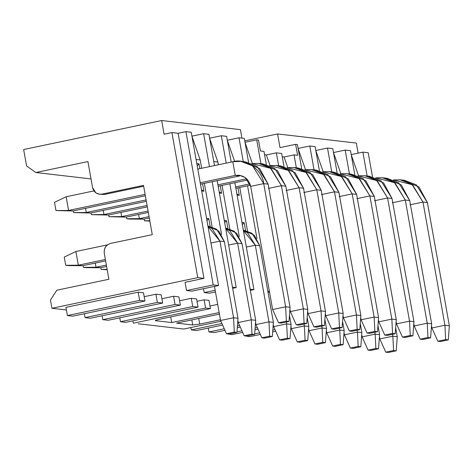 <?xml version="1.0" encoding="UTF-8"?>
<svg xmlns="http://www.w3.org/2000/svg" width="473" height="473" viewBox="0 0 473 473"><rect width="100%" height="100%" fill="white"/><g stroke="black" fill="none" stroke-linecap="round" stroke-linejoin="round"><path stroke-width="0.71" d="M278.65 165.733L276.356 152.838L266.37 154.937L270.059 165.515L266.37 154.937L264.561 154.724L266.37 154.937L276.356 152.838L278.65 165.733M281.666 153.453L284.001 166.579L281.666 153.453L276.356 152.838L281.666 153.453M263.969 151.401L266.305 164.527L263.969 151.401L260.428 150.993L258.477 140.043L256.709 139.842L260.954 163.682L256.709 139.842L244.99 142.302L256.709 139.842L258.477 140.043L260.428 150.993L263.969 151.401M210.444 308.579L208.983 300.367L204.117 299.805L205.578 308.018L210.444 308.579L159.017 319.387L210.444 308.579L205.578 308.018L204.117 299.805L197.016 301.295L204.117 299.805L208.983 300.367L210.444 308.579M245.038 142.45L252.357 163.463L245.038 142.45M217.681 304.381L209.988 305.996L217.681 304.381M170.723 316.928L171.729 322.556L219.147 312.588L171.729 322.556L170.723 316.928M219.419 314.119L176.595 323.118L192.742 324.992L191.837 319.914L192.742 324.992L176.595 323.118L219.419 314.119M155.522 320.363L155.576 320.688L171.729 322.556L155.576 320.688C154.842 320.493 155.989 320.061 159.017 319.387C155.93 320.067 154.783 320.499 155.582 320.688L155.522 320.363M132.895 320.836L133.315 323.201L205.578 308.018L133.315 323.201L132.895 320.836M138.187 323.763L183.755 329.042L220.891 321.238L183.755 329.042L138.187 323.763M220.424 319.748L199.718 324.1L192.742 324.992L199.718 324.1L220.424 319.748M297.411 144.555L301.697 168.625L297.411 144.555L295.643 144.348L297.594 155.298L294.052 154.89L284.072 156.989L287.755 167.56L284.072 156.989L282.257 156.776L284.072 156.989L294.052 154.89L296.346 167.785L294.052 154.89L297.594 155.298L295.643 144.348L280.016 147.635L277.58 133.948L244.754 140.848L277.58 133.948L280.016 147.635L295.643 144.348L297.411 144.555M198.719 318.471L199.718 324.1L198.719 318.471M99.413 194.261L104.492 194.456L99.413 194.261L95.883 192.907L92.56 187.58L87.931 161.577L35.847 172.521L26.577 165.952L23.65 149.533L161.665 120.526L164.101 134.208L171.912 132.57L178.108 133.285L171.912 132.57L197.755 277.633L51.929 308.284L197.755 277.633L203.946 278.349L178.108 133.285L185.919 131.642L178.108 133.285L203.946 278.349L185.067 282.322L186.533 290.528L213.222 284.923L185.919 131.642L191.228 132.257L218.532 285.538L191.843 291.143L186.533 290.528L185.067 282.322L203.946 278.349L197.755 277.633L171.912 132.57L164.101 134.208L161.665 120.526L240.414 129.643L241.928 138.128L240.414 129.643L161.665 120.526L23.65 149.533L26.577 165.952L35.847 172.521L87.931 161.577L92.56 187.58C93.944 192.428 97.03 194.616 101.837 194.149L143.502 185.392L152.276 234.661L110.611 243.418L152.276 234.661L143.502 185.392L101.837 194.149L104.492 194.456L143.65 186.226L104.492 194.456L100.749 194.297M155.286 320.57L155.582 320.688M305.452 169.612L298.132 148.593L305.452 169.612M315.107 146.606L319.393 170.676L315.107 146.606L309.797 145.991L298.079 148.451L309.797 145.991L314.048 169.831L309.797 145.991L315.107 146.606M238.12 321.8L237.724 321.882L238.12 321.8M222.6 325.063L196.585 330.526L191.275 329.912L190.856 327.553L191.275 329.912L221.89 323.479L191.275 329.912L196.585 330.526L222.6 325.063M323.148 171.664L315.828 150.645L323.148 171.664M51.929 308.284L66.397 309.957L51.929 308.284L50.463 300.071L51.929 308.284M144.2 296.677L155.895 294.218L161.204 294.833L155.895 294.218L144.2 296.677M65.936 307.355L138.193 292.172L143.502 292.787L138.193 292.172L65.936 307.355L67.397 315.568L65.936 307.355M161.896 298.729L173.591 296.269L178.9 296.884L173.591 296.269L161.896 298.729M179.592 300.775L191.287 298.315L196.597 298.93L191.287 298.315L179.592 300.775M356.329 143.065L358.126 153.14L356.329 143.065L277.58 133.948L356.329 143.065M56.813 290.215L108.896 279.271L56.813 290.215L50.463 300.071L56.813 290.215M110.611 243.418C105.993 244.931 103.877 248.213 104.261 253.268L108.896 279.271L104.261 253.268C103.8 248.159 105.917 244.872 110.611 243.418M35.847 172.521L91.017 178.912L35.847 172.521M368.201 152.749L372.488 176.825L368.201 152.749L362.892 152.135L351.173 154.6L362.892 152.135L368.201 152.749M367.137 175.98L362.892 152.135L367.137 175.98M351.22 154.742L358.54 175.761L351.22 154.742M350.505 150.704L354.791 174.774L350.505 150.704L345.195 150.089L333.477 152.548L345.195 150.089L350.505 150.704M333.524 152.696L340.844 173.709L333.524 152.696M349.441 173.928L345.195 150.089L349.441 173.928M332.803 148.652L337.095 172.728L332.803 148.652L327.493 148.037L315.775 150.503L327.493 148.037L332.803 148.652M331.744 171.882L327.493 148.037L331.744 171.882M255.816 323.851L255.426 323.928L255.816 323.851M240.296 327.109L237.292 327.742L240.296 327.109M224.959 330.331L214.281 332.578L208.971 331.963L208.28 328.073L208.971 331.963L224.255 328.753L208.971 331.963L214.281 332.578L224.959 330.331M237.422 325.986L239.592 325.53L237.422 325.986M273.512 325.897L273.122 325.98L273.512 325.897M257.992 329.161L254.988 329.793L257.992 329.161M242.655 332.383L231.977 334.624L226.62 333.743L231.977 334.624L242.655 332.383M236.985 331.845L241.951 330.798L236.985 331.845M255.118 328.031L257.288 327.576L255.118 328.031M249.673 336.675L244.316 335.789L249.673 336.675L260.357 334.435L249.673 336.675M254.681 333.891L259.647 332.85L254.681 333.891M272.815 330.083L274.984 329.628L272.815 330.083M291.208 327.949L290.818 328.031L291.208 327.949M275.694 331.206L272.685 331.839L275.694 331.206M253.924 289.636L250.365 290.381L253.924 289.636L250.152 289.198L253.924 289.636L234.88 182.708L253.924 289.636M226.62 136.36L231.202 162.068L226.62 136.36L221.311 135.745L209.598 138.205L217.887 162.02L218.378 164.764L217.887 162.02L209.598 138.205L221.311 135.745L226.62 136.36M239.261 236.488L229.866 183.761L239.261 236.488M226.189 163.126L221.311 135.745L226.189 163.126M222.056 185.398L229.807 228.938L222.056 185.398M236.228 287.584L232.663 288.335L236.228 287.584L232.456 287.146L236.228 287.584L217.184 180.656L236.228 287.584M215.469 291.947L209.539 293.195L204.23 292.58L203.532 288.69L204.23 292.58L215.174 290.28L204.23 292.58L209.539 293.195L215.469 291.947M208.924 134.308L214.494 165.58L208.924 134.308L203.615 133.693L191.896 136.153L200.191 159.969L201.669 168.276L200.191 159.969L191.896 136.153L203.615 133.693L208.924 134.308M221.565 234.437L212.17 181.709L221.565 234.437M209.486 166.632L203.615 133.693L209.486 166.632M204.36 183.353L212.111 226.886L204.36 183.353M269.533 292.125L268.061 292.432L269.533 292.125M244.322 138.406L248.609 162.481L244.322 138.406L239.013 137.791L227.294 140.256L239.013 137.791L244.322 138.406M256.957 238.54L247.562 185.806L256.957 238.54M243.258 161.636L239.013 137.791L243.258 161.636M227.342 140.398L234.661 161.417L227.342 140.398M239.752 187.45L247.509 230.984L239.752 187.45M125.794 322.332L120.485 321.717L119.793 317.826L120.485 321.717L192.748 306.528L191.287 298.315L192.748 306.528L198.057 307.143L196.597 298.93L198.057 307.143L125.794 322.332L198.057 307.143L192.748 306.528L120.485 321.717L125.794 322.332M108.098 320.28L102.789 319.665L102.097 315.775L102.789 319.665L175.051 304.482L173.591 296.269L175.051 304.482L180.361 305.097L178.9 296.884L180.361 305.097L108.098 320.28L180.361 305.097L175.051 304.482L102.789 319.665L108.098 320.28M72.706 316.183L67.397 315.568L139.659 300.379L138.193 292.172L139.659 300.379L144.969 300.994L143.502 292.787L144.969 300.994L72.706 316.183L144.969 300.994L139.659 300.379L67.397 315.568L72.706 316.183M90.402 318.234L85.093 317.62L84.401 313.723L85.093 317.62L157.355 302.43L155.895 294.218L157.355 302.43L162.665 303.045L161.204 294.833L162.665 303.045L90.402 318.234L162.665 303.045L157.355 302.43L85.093 317.62L90.402 318.234M226.466 220.643L224.261 220.388L226.466 220.643L224.651 222.576L226.466 220.643L227.844 228.382L226.466 220.643M221.595 193.274L219.182 191.884L221.595 193.274L220.258 185.777L221.595 193.274L219.383 193.019L221.595 193.274M239.291 195.325L236.878 193.93L239.291 195.325L237.954 187.828L239.291 195.325L237.079 195.065L239.291 195.325M244.169 222.694L241.957 222.44L244.169 222.694L242.347 224.628L244.169 222.694L245.546 230.428L244.169 222.694M208.77 218.597L206.559 218.343L208.77 218.597L206.949 220.524L208.77 218.597L210.148 226.331L208.77 218.597M203.898 191.222L201.486 189.833L203.898 191.222L202.562 183.731L203.898 191.222L201.687 190.968L203.898 191.222M197.2 165.786L199.021 163.853L196.809 163.599L199.021 163.853L197.2 165.786M213.778 161.541L217.887 162.02L213.778 161.541M196.082 159.49L200.191 159.969L196.082 159.49M218.532 285.538L213.222 284.923L186.533 290.528L191.843 291.143L218.532 285.538L191.228 132.257L185.919 131.642L213.222 284.923L218.532 285.538M269.409 291.427L267.848 291.244L269.409 291.427M199.878 168.654L199.021 163.853L199.878 168.654M309.035 330.728L308.633 328.469L309.035 330.728L322.06 327.996L321.723 326.11L322.06 327.996L309.035 330.728L314.965 343.972L309.035 330.728M324.874 319.47L326.482 328.504L324.874 319.47M290.936 326.423L291.338 328.682L304.358 325.944L304.027 324.058L304.358 325.944L291.338 328.682L290.936 326.423M307.172 317.418L308.786 326.459L307.172 317.418M317.62 344.279L314.965 343.972L322.775 342.328L322.06 327.996L326.482 328.504L325.43 342.635L317.62 344.279L325.43 342.635L322.775 342.328L314.965 343.972L317.62 344.279M138.624 214.47L139.364 218.644L149.06 216.604L139.364 218.644L143.792 219.153L149.308 217.994L143.792 219.153L139.364 218.644L138.624 214.47M86.275 212.495L90.698 213.01L146.34 201.315L90.698 213.01L86.275 212.495L146.092 199.925L86.275 212.495L73.652 212.596L90.698 213.01L73.652 212.596L86.275 212.495L85.53 208.327L86.275 212.495M103.971 214.547L108.394 215.055L147.328 206.872L108.394 215.055L103.971 214.547L147.079 205.483L103.971 214.547L91.348 214.647L108.394 215.055L91.348 214.647L103.971 214.547L103.226 210.373L103.971 214.547M68.579 210.444L73.002 210.958L145.347 195.751L73.002 210.958L68.579 210.444L145.099 194.362L68.579 210.444L55.956 210.55L73.002 210.958L55.956 210.55L68.579 210.444L66.137 196.762L93.932 190.921L66.137 196.762L68.579 210.444M121.667 216.593L126.09 217.107L148.321 212.436L126.09 217.107L121.667 216.593L148.073 211.047L121.667 216.593L109.044 216.693L126.09 217.107L109.044 216.693L121.667 216.593L120.922 212.424L121.667 216.593M105.621 260.895L82.751 265.702L105.621 260.895M75.893 251.5L107.466 244.866L75.893 251.5L78.329 265.187L105.373 259.506L78.329 265.187L82.751 265.702L68.36 265.595L82.751 265.702L78.329 265.187L75.893 251.5L64.239 257.076L75.893 251.5M106.614 266.453L100.447 267.748L106.614 266.453M95.28 263.065L96.025 267.239L106.366 265.063L96.025 267.239L100.447 267.748L86.056 267.647L100.447 267.748L96.025 267.239L95.28 263.065M379.825 338.928L379.423 336.67L379.825 338.928L392.844 336.191L392.507 334.305L392.844 336.191L379.825 338.928L385.749 352.166L379.825 338.928M362.129 336.877L361.727 334.618L362.129 336.877L375.148 334.139L374.811 332.259L375.148 334.139L362.129 336.877L368.053 350.121L362.129 336.877M344.433 334.831L344.031 332.566L344.433 334.831L357.452 332.093L357.115 330.207L357.452 332.093L344.433 334.831L350.357 348.069L344.433 334.831M326.737 332.779L326.329 330.521L326.737 332.779L339.756 330.042L339.419 328.161L339.756 330.042L326.737 332.779L332.661 346.017L326.737 332.779M273.642 326.63L273.24 324.372L273.642 326.63L286.662 323.893L286.325 322.012L286.662 323.893L273.642 326.63L279.567 339.874L273.642 326.63M255.946 324.584L255.544 322.32L255.946 324.584L268.966 321.847L255.314 245.209L246.35 247.089L255.314 245.209L268.966 321.847L255.946 324.584L261.871 337.823L255.946 324.584M238.25 322.533L237.848 320.274L238.25 322.533L251.269 319.795L237.617 243.157L228.648 245.044L237.617 243.157L251.269 319.795L238.25 322.533L244.174 335.771L238.25 322.533M220.554 320.481L214.476 286.39L220.554 320.481L233.573 317.75L219.921 241.106L210.952 242.992L219.921 241.106L233.573 317.75L220.554 320.481L226.478 333.725L220.554 320.481M291.338 328.682L297.269 341.92L305.079 340.282L304.358 325.944L308.786 326.459L307.734 340.59L299.923 342.227L297.269 341.92L291.338 328.682M326.482 328.504L322.06 327.996L322.775 342.328L325.43 342.635L326.482 328.504M331.573 171.959L348.152 178.753L356.624 194.391L352.196 193.877L374.137 317.046L361.118 319.783L367.042 333.027L374.858 331.384L377.513 331.691L369.697 333.335L367.042 333.027L361.118 319.783L360.716 317.525L361.118 319.783L374.137 317.046L352.196 193.877L339.176 196.614L352.196 193.877L341.772 176.6L322.627 171.734L329.368 171.604L341.122 176.127L352.196 193.877L356.624 194.391L345.55 176.642L333.796 172.119L329.368 171.604M144.135 219.082L144.436 220.796L149.799 220.749L144.436 220.796L149.864 221.122L144.436 220.796L144.135 219.082M126.439 217.036L126.74 218.745L139.364 218.644L126.74 218.745L129.395 219.052L143.792 219.153L126.74 218.745L126.439 217.036M73.345 210.887L73.652 212.596L73.345 210.887M91.041 212.933L91.348 214.647L91.041 212.933M107.129 269.338L101.098 269.385L107.194 269.722L101.098 269.385L107.129 269.338M100.796 267.677L101.098 269.385L100.796 267.677M54.49 202.338L66.137 196.762L54.49 202.338L55.956 210.55L54.49 202.338M108.743 214.984L109.044 216.693L108.743 214.984M64.239 257.076L65.706 265.288L78.329 265.187L65.706 265.288L68.36 265.595L65.706 265.288L64.239 257.076M83.094 265.625L83.402 267.34L96.025 267.239L83.402 267.34L86.056 267.647L83.402 267.34L83.094 265.625M395.659 327.665L397.267 336.705L395.659 327.665M388.404 352.474L385.749 352.166L393.566 350.528L392.844 336.191L397.267 336.705L396.22 350.836L388.404 352.474L396.22 350.836L393.566 350.528L385.749 352.166L388.404 352.474M377.962 325.619L379.571 334.653L377.962 325.619M370.708 350.428L368.053 350.121L375.869 348.477L375.148 334.139L379.571 334.653L378.524 348.784L370.708 350.428L378.524 348.784L375.869 348.477L368.053 350.121L370.708 350.428M360.266 323.567L361.875 332.602L360.266 323.567M353.012 348.376L350.357 348.069L358.167 346.425L357.452 332.093L361.875 332.602L360.822 346.733L353.012 348.376L360.822 346.733L358.167 346.425L350.357 348.069L353.012 348.376M342.57 321.516L344.178 330.556L342.57 321.516M335.316 346.325L332.661 346.017L340.471 344.379L339.756 330.042L344.178 330.556L343.126 344.687L335.316 346.325L343.126 344.687L340.471 344.379L332.661 346.017L335.316 346.325M289.476 315.373L291.09 324.407L289.476 315.373M282.221 340.182L279.567 339.874L287.383 338.23L286.662 323.893L291.09 324.407L290.038 338.538L282.221 340.182L290.038 338.538L287.383 338.23L279.567 339.874L282.221 340.182M259.736 245.718L273.388 322.355L259.736 245.718L255.314 245.209L243.406 230.588L247.562 232.781L255.314 245.209L259.736 245.718L251.985 233.295L243.317 230.079L254.249 235.187L259.736 245.718M264.525 338.13L261.871 337.823L269.687 336.179L268.966 321.847L273.388 322.355L272.342 336.486L264.525 338.13L272.342 336.486L269.687 336.179L261.871 337.823L264.525 338.13M225.621 228.033L236.553 233.142L242.04 243.672L255.692 320.31L242.04 243.672L237.617 243.157L225.71 228.542L229.866 230.729L237.617 243.157L242.04 243.672L234.289 231.244L225.621 228.027M246.829 336.078L244.174 335.771L251.985 334.133L251.269 319.795L255.692 320.31L254.64 334.441L246.829 336.078L254.64 334.441L251.985 334.133L244.174 335.771L246.829 336.078M224.344 241.62L237.996 318.258L224.344 241.62L219.921 241.106L208.014 226.49L212.17 228.684L219.921 241.106L224.344 241.62L216.593 229.192L207.925 225.976L218.857 231.09L224.344 241.62M229.133 334.033L226.478 333.725L234.289 332.081L233.573 317.75L237.996 318.258L236.943 332.389L229.133 334.033L236.943 332.389L234.289 332.081L226.478 333.725L229.133 334.033M297.269 341.92L299.923 342.227L307.734 340.59L305.079 340.282L297.269 341.92M308.786 326.459L304.358 325.944L305.079 340.282L307.734 340.59L308.786 326.459M313.877 169.913L330.456 176.701L338.922 192.34L334.5 191.831L356.441 315L343.422 317.738L343.02 315.473L343.422 317.738L356.441 315L334.5 191.831L321.48 194.569L334.5 191.831L324.07 174.549L304.931 169.689L311.672 169.559L323.426 174.076L334.5 191.831L338.922 192.34L327.848 174.59L316.1 170.067L311.672 169.559M374.137 317.046L378.56 317.56L356.624 194.391L378.56 317.56L374.137 317.046L374.858 331.384L374.137 317.046M250.004 183.855L235.619 186.876L250.004 183.855M235.867 188.266L250.436 185.203L235.867 188.266M246.705 178.776L217.923 184.825L246.705 178.776M218.171 186.214L247.805 179.988L218.171 186.214M239.657 175.932L235.235 175.418L200.227 182.779L235.235 175.418L232.799 161.736L197.791 169.092L232.799 161.736L235.235 175.418L239.657 175.932L200.475 184.168L239.657 175.932M356.441 315L360.864 315.509L338.922 192.34L360.864 315.509L356.441 315L357.156 329.332L356.441 315M377.513 331.691L378.56 317.56L377.513 331.691L374.858 331.384L367.042 333.027L369.697 333.335L377.513 331.691M397.267 336.705L392.844 336.191L393.566 350.528L396.22 350.836L397.267 336.705M402.357 180.16L418.942 186.947L427.409 202.586L422.986 202.077L444.927 325.247L431.908 327.984L437.832 341.222L445.643 339.579L448.298 339.886L440.487 341.53L437.832 341.222L431.908 327.984L431.506 325.72L431.908 327.984L444.927 325.247L422.986 202.077L409.967 204.815L422.986 202.077L412.557 184.801L393.418 179.935L400.158 179.805L411.912 184.328L422.986 202.077L427.409 202.586L416.335 184.837L404.581 180.314L400.158 179.805M379.571 334.653L375.148 334.139L375.869 348.477L378.524 348.784L379.571 334.653M384.661 178.108L401.246 184.896L409.713 200.54L398.638 182.791L386.884 178.268L382.462 177.753L394.216 182.276L405.29 200.026L409.713 200.54L405.29 200.026L394.86 182.749L375.722 177.883L382.462 177.753M392.271 202.763L405.29 200.026L427.231 323.195L431.654 323.709L409.713 200.54L431.654 323.709L427.231 323.195L405.29 200.026L392.271 202.763M361.875 332.602L357.452 332.093L358.167 346.425L360.822 346.733L361.875 332.602M366.965 176.057L383.55 182.85L392.016 198.489L387.594 197.98L409.529 321.149L396.51 323.881L402.44 337.125L410.251 335.481L412.905 335.789L405.095 337.432L402.44 337.125L396.51 323.881L396.108 321.622L396.51 323.881L409.529 321.149L387.594 197.98L374.575 200.712L387.594 197.98L377.164 180.698L358.026 175.832L364.766 175.702L376.52 180.225L387.594 197.98L392.016 198.489L380.942 180.739L369.188 176.216L364.766 175.702M344.178 330.556L339.756 330.042L340.471 344.379L343.126 344.687L344.178 330.556M349.269 174.011L365.854 180.798L374.32 196.443L369.898 195.928L391.833 319.098L378.814 321.835L384.738 335.073L392.555 333.43L395.209 333.737L387.393 335.381L384.738 335.073L378.814 321.835L378.412 319.577L378.814 321.835L391.833 319.098L369.898 195.928L356.873 198.666L369.898 195.928L359.468 178.652L340.329 173.786L347.07 173.656L358.818 178.179L369.898 195.928L374.32 196.443L363.246 178.688L351.492 174.17L347.07 173.656M291.09 324.407L286.662 323.893L287.383 338.23L290.038 338.538L291.09 324.407M296.175 167.862L312.759 174.649L321.226 190.294L310.152 172.544L298.398 168.021L293.975 167.507L305.729 172.03L316.804 189.779L321.226 190.294L316.804 189.779L306.374 172.503L287.235 167.637L293.975 167.507M303.784 192.517L316.804 189.779L338.745 312.949L343.167 313.463L321.226 190.294L343.167 313.463L338.745 312.949L316.804 189.779L303.784 192.517M273.388 322.355L268.966 321.847L269.687 336.179L272.342 336.486L273.388 322.355M278.479 165.81L295.063 172.604L303.53 188.242L299.107 187.734L321.049 310.903L308.024 313.634L313.954 326.878L321.764 325.235L324.419 325.542L316.608 327.186L313.954 326.878L308.024 313.634L307.621 311.376L308.024 313.634L321.049 310.903L299.107 187.734L286.088 190.465L299.107 187.734L288.678 170.451L269.539 165.585L276.279 165.455L288.033 169.978L299.107 187.734L303.53 188.242L292.456 170.493L280.702 165.97L276.279 165.455M255.692 320.31L251.269 319.795L251.985 334.133L254.64 334.441L255.692 320.31M260.783 163.764L277.367 170.552L285.834 186.196L281.411 185.682L303.347 308.851L290.327 311.589L296.258 324.827L304.068 323.183L306.723 323.491L298.912 325.134L296.258 324.827L290.327 311.589L289.925 309.33L290.327 311.589L303.347 308.851L281.411 185.682L268.392 188.42L281.411 185.682L270.982 168.406L251.843 163.54L258.583 163.41L270.337 167.933L281.411 185.682L285.834 186.196L274.76 168.441L263.006 163.918L258.583 163.41M237.996 318.258L233.573 317.75L234.289 332.081L236.943 332.389L237.996 318.258M243.087 161.713L259.671 168.506L268.138 184.145L263.715 183.63L285.651 306.8L272.631 309.537L278.562 322.781L286.372 321.137L289.027 321.445L281.216 323.089L278.562 322.781L272.631 309.537L285.651 306.8L263.715 183.63L250.69 186.368L272.631 309.537L250.69 186.368L245.156 177.493L239.279 175.235L235.235 175.418C243.24 174.638 248.396 178.291 250.69 186.368L263.715 183.63C262.462 169.848 245.463 157.805 232.799 161.736L240.887 161.358L252.641 165.881L263.715 183.63L268.138 184.145L257.064 166.395L245.31 161.872L240.887 161.358M343.422 317.738L349.346 330.976L357.156 329.332L359.811 329.64L360.864 315.509L359.811 329.64L352.001 331.283L349.346 330.976L343.422 317.738M444.927 325.247L449.35 325.755L427.409 202.586L449.35 325.755L444.927 325.247L445.643 339.579L444.927 325.247M414.206 325.932L413.804 323.674L414.206 325.932L427.231 323.195L427.947 337.533L430.601 337.84L431.654 323.709L430.601 337.84L422.791 339.478L420.136 339.171L414.206 325.932L420.136 339.171L427.947 337.533L427.231 323.195L414.206 325.932M409.529 321.149L413.958 321.658L392.016 198.489L413.958 321.658L409.529 321.149L410.251 335.481L409.529 321.149M391.833 319.098L396.262 319.612L374.32 196.443L396.262 319.612L391.833 319.098L392.555 333.43L391.833 319.098M325.726 315.686L325.323 313.428L325.726 315.686L338.745 312.949L339.46 327.286L342.115 327.594L343.167 313.463L342.115 327.594L334.305 329.232L331.65 328.924L325.726 315.686L331.65 328.924L339.46 327.286L338.745 312.949L325.726 315.686M321.049 310.903L325.471 311.411L303.53 188.242L325.471 311.411L321.049 310.903L321.764 325.235L321.049 310.903M303.347 308.851L307.775 309.366L285.834 186.196L307.775 309.366L303.347 308.851L304.068 323.183L303.347 308.851M285.651 306.8L290.079 307.314L268.138 184.145L290.079 307.314L285.651 306.8L286.372 321.137L285.651 306.8M357.156 329.332L349.346 330.976L352.001 331.283L359.811 329.64L357.156 329.332M448.298 339.886L449.35 325.755L448.298 339.886L445.643 339.579L437.832 341.222L440.487 341.53L448.298 339.886M412.905 335.789L413.958 321.658L412.905 335.789L410.251 335.481L402.44 337.125L405.095 337.432L412.905 335.789M395.209 333.737L396.262 319.612L395.209 333.737L392.555 333.43L384.738 335.073L387.393 335.381L395.209 333.737M324.419 325.542L325.471 311.411L324.419 325.542L321.764 325.235L313.954 326.878L316.608 327.186L324.419 325.542M306.723 323.491L307.775 309.366L306.723 323.491L304.068 323.183L296.258 324.827L298.912 325.134L306.723 323.491M289.027 321.445L290.079 307.314L289.027 321.445L286.372 321.137L278.562 322.781L281.216 323.089L289.027 321.445M427.947 337.533L420.136 339.171L422.791 339.478L430.601 337.84L427.947 337.533M339.46 327.286L331.65 328.924L334.305 329.232L342.115 327.594L339.46 327.286"/></g></svg>
